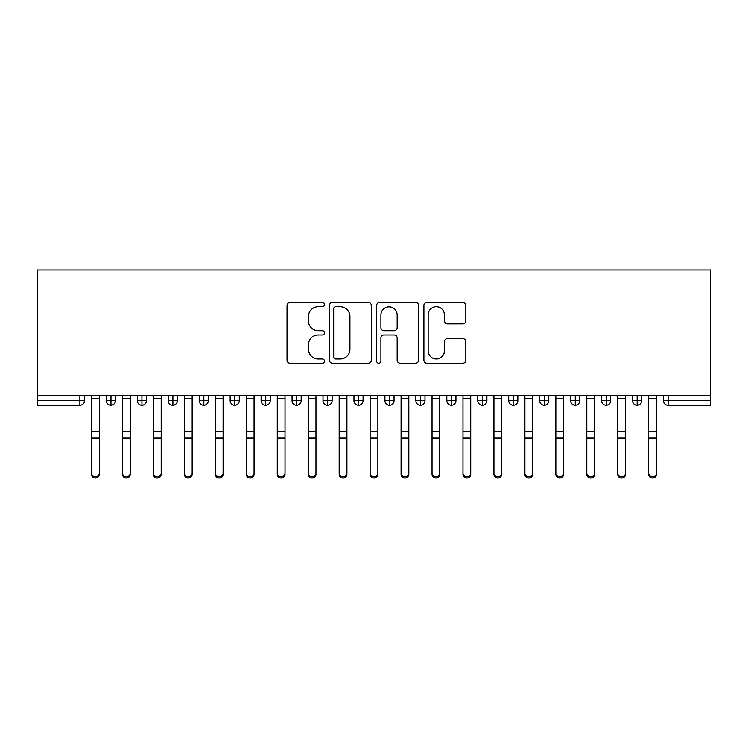<?xml version="1.0" encoding="UTF-8"?>
<svg xmlns="http://www.w3.org/2000/svg" width="748" height="748" viewBox="0 0 748 748"><rect width="100%" height="100%" fill="white"/><g stroke="black" fill="none" stroke-linecap="round" stroke-linejoin="round"><path stroke-width="1.12" d="M324.482 304.576A2.122 2.122 0 0 0 322.351 302.454L290.074 302.454A3.039 3.039 0 0 0 287.036 305.493L287.036 360.181A3.039 3.039 0 0 0 290.074 363.219L322.351 363.219A2.122 2.122 0 0 0 324.482 361.088A2.122 2.122 0 0 0 322.351 358.965L318.171 358.965A9.724 9.724 0 0 1 308.457 349.241L308.457 344.678A9.724 9.724 0 0 1 318.171 334.964L322.351 334.964A2.122 2.122 0 0 0 324.482 332.832A2.122 2.122 0 0 0 322.351 330.709L318.171 330.709A9.724 9.724 0 0 1 308.457 320.986L308.457 316.432A9.724 9.724 0 0 1 318.171 306.708L322.351 306.708A2.122 2.122 0 0 0 324.482 304.576M462.788 323.875A3.039 3.039 0 0 0 465.826 320.836L465.826 305.493A3.039 3.039 0 0 0 462.788 302.454L426.94 302.454A3.039 3.039 0 0 0 423.901 305.493L423.901 360.181A3.039 3.039 0 0 0 426.94 363.219L462.788 363.219A3.039 3.039 0 0 0 465.826 360.181L465.826 341.649A3.039 3.039 0 0 0 462.788 338.61L447.444 338.61A3.039 3.039 0 0 0 444.406 341.649L444.406 350.831A8.125 8.125 0 0 1 436.28 358.965A8.125 8.125 0 0 1 428.155 350.831L428.155 314.833A8.125 8.125 0 0 1 436.28 306.708A8.125 8.125 0 0 1 444.406 314.833L444.406 320.836A3.039 3.039 0 0 0 447.444 323.875L462.788 323.875M37.4 395.664L37.4 270L710.6 270L710.6 395.664L37.4 395.664L37.4 400.619L79.877 400.619L79.877 395.664M371.345 305.493A3.039 3.039 0 0 0 368.306 302.454L332.458 302.454A3.039 3.039 0 0 0 329.419 305.493L329.419 360.181A3.039 3.039 0 0 0 332.458 363.219L368.306 363.219A3.039 3.039 0 0 0 371.345 360.181L371.345 305.493M379.694 302.454L415.542 302.454A3.039 3.039 0 0 1 418.581 305.493L418.581 360.181A3.039 3.039 0 0 1 415.542 363.219L400.208 363.219A3.039 3.039 0 0 1 397.169 360.181L397.169 338.002A3.039 3.039 0 0 0 394.131 334.964L383.948 334.964A3.039 3.039 0 0 0 380.91 338.002L380.91 361.088A2.122 2.122 0 0 1 378.787 363.219A2.122 2.122 0 0 1 376.655 361.088L376.655 305.493A3.039 3.039 0 0 1 379.694 302.454M84.524 395.664L84.524 400.619A4.647 4.647 0 0 1 79.877 405.257L37.4 405.257L37.4 400.619M710.6 405.257L668.123 405.257A4.647 4.647 0 0 1 663.476 400.619L663.476 395.664L663.476 400.619A4.647 4.647 0 0 0 668.123 405.257L668.123 400.619L710.6 400.619L710.6 405.257M710.6 395.664L710.6 400.619M110.985 405.257A4.647 4.647 0 0 1 106.347 400.619L106.347 395.664L106.347 400.619A4.647 4.647 0 0 0 110.985 405.257A4.647 4.647 0 0 0 115.473 400.619L115.473 395.664L115.473 400.619A4.647 4.647 0 0 1 110.985 405.257L110.985 400.619L115.473 400.619M110.985 395.664L110.985 400.619L106.347 400.619M79.877 405.257A4.647 4.647 0 0 0 84.524 400.619A4.647 4.647 0 0 1 79.877 405.257L79.877 400.619L84.524 400.619M141.942 395.664L141.942 400.619L137.295 400.619L137.295 395.664L137.295 400.619A4.647 4.647 0 0 0 141.942 405.257A4.647 4.647 0 0 0 146.43 400.619L146.43 395.664L146.43 400.619A4.647 4.647 0 0 1 141.942 405.257A4.647 4.647 0 0 1 137.295 400.619A4.647 4.647 0 0 0 141.942 405.257L141.942 400.619L146.43 400.619M172.891 395.664L172.891 400.619L168.244 400.619L168.244 395.664L168.244 400.619A4.647 4.647 0 0 0 172.891 405.257A4.647 4.647 0 0 0 177.379 400.619L177.379 395.664L177.379 400.619A4.647 4.647 0 0 1 172.891 405.257A4.647 4.647 0 0 1 168.244 400.619A4.647 4.647 0 0 0 172.891 405.257L172.891 400.619L177.379 400.619M203.839 395.664L203.839 405.257A4.647 4.647 0 0 1 199.202 400.619L199.202 395.664L199.202 400.619A4.647 4.647 0 0 0 203.839 405.257A4.647 4.647 0 0 0 208.327 400.619L208.327 395.664M234.797 395.664L234.797 405.257A4.647 4.647 0 0 1 230.15 400.619A4.647 4.647 0 0 0 234.797 405.257A4.647 4.647 0 0 1 230.15 400.619L230.15 395.664M239.285 395.664L239.285 400.619A4.647 4.647 0 0 1 234.797 405.257A4.647 4.647 0 0 0 239.285 400.619L230.15 400.619M265.746 395.664L265.746 400.619L261.108 400.619L261.108 395.664L261.108 400.619A4.647 4.647 0 0 0 265.746 405.257A4.647 4.647 0 0 0 270.234 400.619L270.234 395.664L270.234 400.619A4.647 4.647 0 0 1 265.746 405.257A4.647 4.647 0 0 1 261.108 400.619A4.647 4.647 0 0 0 265.746 405.257L265.746 400.619L270.234 400.619M296.694 405.257A4.647 4.647 0 0 1 292.057 400.619L292.057 395.664L292.057 400.619A4.647 4.647 0 0 0 296.694 405.257A4.647 4.647 0 0 0 301.182 400.619L301.182 395.664L301.182 400.619A4.647 4.647 0 0 1 296.694 405.257L296.694 400.619L301.182 400.619M327.652 395.664L327.652 400.619L323.005 400.619L323.005 395.664L323.005 400.619A4.647 4.647 0 0 0 327.652 405.257A4.647 4.647 0 0 0 332.14 400.619L332.14 395.664L332.14 400.619A4.647 4.647 0 0 1 327.652 405.257A4.647 4.647 0 0 1 323.005 400.619A4.647 4.647 0 0 0 327.652 405.257L327.652 400.619L332.14 400.619M358.601 395.664L358.601 405.257A4.647 4.647 0 0 1 353.963 400.619L353.963 395.664L353.963 400.619A4.647 4.647 0 0 0 358.601 405.257A4.647 4.647 0 0 0 363.089 400.619L363.089 395.664M389.549 395.664L389.549 405.257A4.647 4.647 0 0 1 384.911 400.619L384.911 395.664L384.911 400.619A4.647 4.647 0 0 0 389.549 405.257A4.647 4.647 0 0 0 394.037 400.619L394.037 395.664M420.507 395.664L420.507 405.257A4.647 4.647 0 0 1 415.86 400.619L415.86 395.664L415.86 400.619A4.647 4.647 0 0 0 420.507 405.257A4.647 4.647 0 0 0 424.995 400.619L424.995 395.664M451.455 395.664L451.455 400.619L446.818 400.619L446.818 395.664L446.818 400.619A4.647 4.647 0 0 0 451.455 405.257A4.647 4.647 0 0 0 455.943 400.619L455.943 395.664L455.943 400.619A4.647 4.647 0 0 1 451.455 405.257A4.647 4.647 0 0 1 446.818 400.619A4.647 4.647 0 0 0 451.455 405.257L451.455 400.619L455.943 400.619M482.404 395.664L482.404 400.619L477.766 400.619L477.766 395.664L477.766 400.619A4.647 4.647 0 0 0 482.404 405.257A4.647 4.647 0 0 0 486.892 400.619L486.892 395.664L486.892 400.619A4.647 4.647 0 0 1 482.404 405.257A4.647 4.647 0 0 1 477.766 400.619A4.647 4.647 0 0 0 482.404 405.257L482.404 400.619L486.892 400.619M513.362 395.664L513.362 400.619L508.715 400.619L508.715 395.664L508.715 400.619A4.647 4.647 0 0 0 513.362 405.257A4.647 4.647 0 0 0 517.85 400.619L517.85 395.664L517.85 400.619A4.647 4.647 0 0 1 513.362 405.257A4.647 4.647 0 0 1 508.715 400.619A4.647 4.647 0 0 0 513.362 405.257L513.362 400.619L517.85 400.619M544.31 395.664L544.31 405.257A4.647 4.647 0 0 1 539.673 400.619L539.673 395.664L539.673 400.619A4.647 4.647 0 0 0 544.31 405.257A4.647 4.647 0 0 0 548.798 400.619L548.798 395.664M575.268 395.664L575.268 405.257A4.647 4.647 0 0 1 570.621 400.619L570.621 395.664L570.621 400.619A4.647 4.647 0 0 0 575.268 405.257A4.647 4.647 0 0 0 579.756 400.619L579.756 395.664M606.217 395.664L606.217 400.619L601.57 400.619L601.57 395.664L601.57 400.619A4.647 4.647 0 0 0 606.217 405.257A4.647 4.647 0 0 0 610.705 400.619L610.705 395.664L610.705 400.619A4.647 4.647 0 0 1 606.217 405.257A4.647 4.647 0 0 1 601.57 400.619A4.647 4.647 0 0 0 606.217 405.257L606.217 400.619L610.705 400.619M637.165 395.664L637.165 405.257A4.647 4.647 0 0 1 632.528 400.619L632.528 395.664L632.528 400.619A4.647 4.647 0 0 0 637.165 405.257A4.647 4.647 0 0 0 641.653 400.619L641.653 395.664M296.694 395.664L296.694 400.619L292.057 400.619M335.796 306.708A2.122 2.122 0 0 0 333.673 308.831L333.673 356.833A2.122 2.122 0 0 0 335.796 358.965L340.2 358.965A9.724 9.724 0 0 0 349.924 349.241L349.924 316.432A9.724 9.724 0 0 0 340.2 306.708L335.796 306.708M397.169 314.983A8.125 8.125 0 0 0 389.035 306.858A8.125 8.125 0 0 0 380.91 314.983L380.91 327.671A3.039 3.039 0 0 0 383.948 330.709L394.131 330.709A3.039 3.039 0 0 0 397.169 327.671L397.169 314.983M99.306 474.307A3.871 3.693 180 0 1 95.435 478A3.871 3.693 180 0 1 91.565 474.307L91.565 473.11A3.871 3.693 -0 0 0 95.435 476.803A3.871 3.693 -0 0 0 99.306 473.11L99.306 439.254M91.565 395.664L91.565 473.11M99.306 395.664L99.306 473.11M130.255 474.307A3.871 3.693 180 0 1 126.384 478A3.871 3.693 180 0 1 122.513 474.307L122.513 473.11A3.871 3.693 -0 0 0 126.384 476.803A3.871 3.693 -0 0 0 130.255 473.11L130.255 439.254M161.203 474.307A3.871 3.693 180 0 1 157.342 478A3.871 3.693 180 0 1 153.471 474.307L153.471 473.11A3.871 3.693 -0 0 0 157.342 476.803A3.871 3.693 -0 0 0 161.203 473.11L161.203 439.254M192.161 474.307A3.871 3.693 180 0 1 188.29 478A3.871 3.693 180 0 1 184.419 474.307L184.419 473.11A3.871 3.693 -0 0 0 188.29 476.803A3.871 3.693 -0 0 0 192.161 473.11L192.161 439.254M223.11 474.307A3.871 3.693 180 0 1 219.239 478A3.871 3.693 180 0 1 215.368 474.307L215.368 473.11A3.871 3.693 -0 0 0 219.239 476.803A3.871 3.693 -0 0 0 223.11 473.11L223.11 439.254M122.513 395.664L122.513 473.11M130.255 395.664L130.255 473.11M153.471 395.664L153.471 473.11M161.203 395.664L161.203 473.11M184.419 395.664L184.419 473.11M192.161 395.664L192.161 473.11M215.368 395.664L215.368 473.11M223.11 395.664L223.11 473.11M254.058 474.307A3.871 3.693 180 0 1 250.197 478A3.871 3.693 180 0 1 246.326 474.307L246.326 473.11A3.871 3.693 -0 0 0 250.197 476.803A3.871 3.693 -0 0 0 254.058 473.11L254.058 439.254M246.326 395.664L246.326 473.11M254.058 395.664L254.058 473.11M285.016 474.307A3.871 3.693 180 0 1 281.145 478A3.871 3.693 180 0 1 277.274 474.307L277.274 473.11A3.871 3.693 -0 0 0 281.145 476.803A3.871 3.693 -0 0 0 285.016 473.11L285.016 439.254M277.274 395.664L277.274 473.11M285.016 395.664L285.016 473.11M315.965 474.307A3.871 3.693 180 0 1 312.094 478A3.871 3.693 180 0 1 308.232 474.307L308.232 473.11A3.871 3.693 -0 0 0 312.094 476.803A3.871 3.693 -0 0 0 315.965 473.11L315.965 439.254M308.232 395.664L308.232 473.11M315.965 395.664L315.965 473.11M346.913 474.307A3.871 3.693 180 0 1 343.051 478A3.871 3.693 180 0 1 339.181 474.307L339.181 473.11A3.871 3.693 -0 0 0 343.051 476.803A3.871 3.693 -0 0 0 346.913 473.11L346.913 439.254M339.181 395.664L339.181 473.11M346.913 395.664L346.913 473.11M377.871 474.307A3.871 3.693 180 0 1 374 478A3.871 3.693 180 0 1 370.129 474.307L370.129 473.11A3.871 3.693 -0 0 0 374 476.803A3.871 3.693 -0 0 0 377.871 473.11L377.871 439.254M370.129 474.307L370.129 395.664M377.871 395.664L377.871 473.11M408.819 474.307A3.871 3.693 180 0 1 404.949 478A3.871 3.693 180 0 1 401.087 474.307L401.087 473.11A3.871 3.693 -0 0 0 404.949 476.803A3.871 3.693 -0 0 0 408.819 473.11L408.819 439.254M401.087 474.307L401.087 395.664M408.819 395.664L408.819 473.11M439.768 474.307A3.871 3.693 180 0 1 435.906 478A3.871 3.693 180 0 1 432.035 474.307L432.035 473.11A3.871 3.693 -0 0 0 435.906 476.803A3.871 3.693 -0 0 0 439.768 473.11L439.768 439.254M432.035 474.307L432.035 395.664M439.768 395.664L439.768 473.11M470.726 474.307A3.871 3.693 180 0 1 466.855 478A3.871 3.693 180 0 1 462.984 474.307L462.984 473.11A3.871 3.693 -0 0 0 466.855 476.803A3.871 3.693 -0 0 0 470.726 473.11L470.726 439.254M462.984 395.664L462.984 473.11M470.726 395.664L470.726 473.11M501.674 474.307A3.871 3.693 180 0 1 497.803 478A3.871 3.693 180 0 1 493.942 474.307L493.942 473.11A3.871 3.693 -0 0 0 497.803 476.803A3.871 3.693 -0 0 0 501.674 473.11L501.674 439.254M493.942 395.664L493.942 473.11M501.674 395.664L501.674 473.11M532.632 474.307A3.871 3.693 180 0 1 528.761 478A3.871 3.693 180 0 1 524.89 474.307L524.89 473.11A3.871 3.693 -0 0 0 528.761 476.803A3.871 3.693 -0 0 0 532.632 473.11L532.632 439.254M524.89 395.664L524.89 473.11M532.632 395.664L532.632 473.11M563.581 474.307A3.871 3.693 180 0 1 559.71 478A3.871 3.693 180 0 1 555.839 474.307L555.839 473.11A3.871 3.693 -0 0 0 559.71 476.803A3.871 3.693 -0 0 0 563.581 473.11L563.581 439.254M555.839 395.664L555.839 473.11M563.581 395.664L563.581 473.11M594.529 474.307A3.871 3.693 180 0 1 590.658 478A3.871 3.693 180 0 1 586.797 474.307L586.797 473.11A3.871 3.693 -0 0 0 590.658 476.803A3.871 3.693 -0 0 0 594.529 473.11L594.529 439.254M586.797 474.307L586.797 395.664M594.529 395.664L594.529 473.11M625.487 474.307A3.871 3.693 180 0 1 621.616 478A3.871 3.693 180 0 1 617.745 474.307L617.745 473.11A3.871 3.693 -0 0 0 621.616 476.803A3.871 3.693 -0 0 0 625.487 473.11L625.487 439.254M617.745 474.307L617.745 395.664M625.487 395.664L625.487 473.11M656.435 474.307A3.871 3.693 180 0 1 652.565 478A3.871 3.693 180 0 1 648.694 474.307L648.694 473.11A3.871 3.693 -0 0 0 652.565 476.803A3.871 3.693 -0 0 0 656.435 473.11L656.435 439.254M648.694 395.664L648.694 473.11M656.435 395.664L656.435 473.11M668.123 395.664L668.123 400.619L663.476 400.619A4.647 4.647 0 0 0 668.123 405.257M199.202 400.619A4.647 4.647 0 0 0 203.839 405.257A4.647 4.647 0 0 0 208.327 400.619L199.202 400.619M353.963 400.619A4.647 4.647 0 0 0 358.601 405.257A4.647 4.647 0 0 0 363.089 400.619L353.963 400.619M384.911 400.619A4.647 4.647 0 0 0 389.549 405.257A4.647 4.647 0 0 0 394.037 400.619L384.911 400.619M415.86 400.619A4.647 4.647 0 0 0 420.507 405.257A4.647 4.647 0 0 0 424.995 400.619L415.86 400.619M539.673 400.619A4.647 4.647 0 0 0 544.31 405.257A4.647 4.647 0 0 0 548.798 400.619L539.673 400.619M570.621 400.619A4.647 4.647 0 0 0 575.268 405.257A4.647 4.647 0 0 0 579.756 400.619L570.621 400.619M632.528 400.619L641.653 400.619A4.647 4.647 0 0 1 637.165 405.257M99.306 398.497L91.565 398.497M99.306 431.175L91.565 431.175M99.306 438.057L91.565 438.057M130.255 398.497L122.513 398.497M130.255 431.175L122.513 431.175M130.255 438.057L122.513 438.057M161.203 398.497L153.471 398.497M161.203 431.175L153.471 431.175M161.203 438.057L153.471 438.057M192.161 398.497L184.419 398.497M192.161 431.175L184.419 431.175M192.161 438.057L184.419 438.057M223.11 398.497L215.368 398.497M223.11 431.175L215.368 431.175M223.11 438.057L215.368 438.057M254.058 398.497L246.326 398.497M254.058 431.175L246.326 431.175M254.058 438.057L246.326 438.057M285.016 398.497L277.274 398.497M285.016 431.175L277.274 431.175M285.016 438.057L277.274 438.057M315.965 398.497L308.232 398.497M315.965 431.175L308.232 431.175M315.965 438.057L308.232 438.057M346.913 398.497L339.181 398.497M346.913 431.175L339.181 431.175M346.913 438.057L339.181 438.057M377.871 398.497L370.129 398.497M377.871 431.175L370.129 431.175M377.871 438.057L370.129 438.057M408.819 398.497L401.087 398.497M408.819 431.175L401.087 431.175M408.819 438.057L401.087 438.057M439.768 398.497L432.035 398.497M439.768 431.175L432.035 431.175M439.768 438.057L432.035 438.057M470.726 398.497L462.984 398.497M470.726 431.175L462.984 431.175M470.726 438.057L462.984 438.057M501.674 398.497L493.942 398.497M501.674 431.175L493.942 431.175M501.674 438.057L493.942 438.057M532.632 398.497L524.89 398.497M532.632 431.175L524.89 431.175M532.632 438.057L524.89 438.057M563.581 398.497L555.839 398.497M563.581 431.175L555.839 431.175M563.581 438.057L555.839 438.057M594.529 398.497L586.797 398.497M594.529 431.175L586.797 431.175M594.529 438.057L586.797 438.057M625.487 398.497L617.745 398.497M625.487 431.175L617.745 431.175M625.487 438.057L617.745 438.057M656.435 398.497L648.694 398.497M656.435 431.175L648.694 431.175M656.435 438.057L648.694 438.057"/></g></svg>
